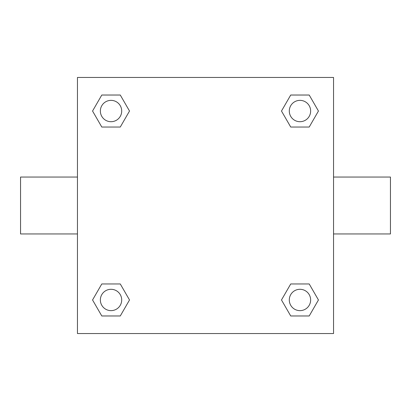 <?xml version="1.0" encoding="UTF-8"?>
<svg xmlns="http://www.w3.org/2000/svg" width="411" height="411" viewBox="0 0 411 411"><rect width="100%" height="100%" fill="white"/><g stroke="black" fill="none" stroke-linecap="round" stroke-linejoin="round"><path stroke-width="0.62" d="M120.274 127.04L101.794 127.04L92.552 111.032L101.794 95.028L120.274 95.028L129.516 111.032L120.274 127.04L101.794 127.04L113.482 127.04M113.482 283.96L120.274 283.96L129.516 299.968L120.274 315.972L101.794 315.972L92.552 299.968L101.794 283.96L120.274 283.96M297.518 127.04L290.726 127.04L281.484 111.032L290.726 95.028L309.206 95.028L318.448 111.032L309.206 127.04L290.726 127.04M290.726 283.96L309.206 283.96L318.448 299.968L309.206 315.972L290.726 315.972L281.484 299.968L290.726 283.96L309.206 283.96L297.518 283.96M333.542 233.951L390.45 233.951L390.45 177.049L333.542 177.049M77.458 177.049L20.55 177.049L20.55 233.951L77.458 233.951M77.458 77.458L333.542 77.458L333.542 333.542L77.458 333.542L77.458 77.458M309.206 315.972L290.726 315.972L309.206 315.972M310.639 299.968A10.671 10.671 0 0 0 294.63 290.726A10.671 10.671 0 0 0 294.63 309.206A10.671 10.671 0 0 0 310.639 299.968M120.274 315.972L101.794 315.972L120.274 315.972M121.702 299.968A10.671 10.671 0 0 0 105.699 290.726A10.671 10.671 0 0 0 105.699 309.206A10.671 10.671 0 0 0 121.702 299.968M290.726 95.028L309.206 95.028L290.726 95.028M310.639 111.032A10.671 10.671 0 0 0 294.63 101.794A10.671 10.671 0 0 0 294.63 120.274A10.671 10.671 0 0 0 310.639 111.032M101.794 95.028L120.274 95.028L101.794 95.028M121.702 111.032A10.671 10.671 0 0 0 105.699 101.794A10.671 10.671 0 0 0 105.699 120.274A10.671 10.671 0 0 0 121.702 111.032"/></g></svg>
